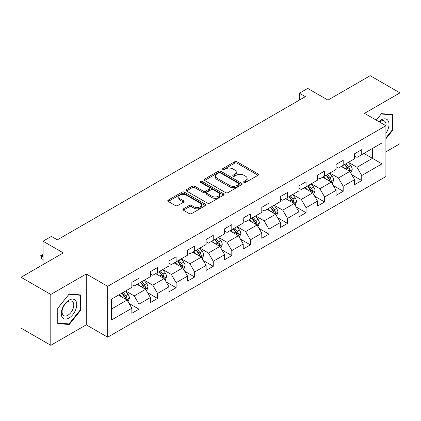 <?xml version="1.0" encoding="UTF-8"?>
<svg xmlns="http://www.w3.org/2000/svg" width="421" height="421" viewBox="0 0 421 421"><rect width="100%" height="100%" fill="white"/><g stroke="black" fill="none" stroke-linecap="round" stroke-linejoin="round"><path stroke-width="0.63" d="M243.975 182.419A1.158 0.668 0 0 0 245.606 182.419L258.02 175.252A1.652 0.953 0 0 0 258.505 174.578A1.652 0.953 0 0 0 258.02 173.905L236.991 161.764A1.652 0.953 0 0 0 234.655 161.764L222.246 168.932A1.158 0.668 0 0 0 221.909 169.405A1.158 0.668 0 0 0 222.246 169.874A1.158 0.668 0 0 0 223.883 169.874L225.488 168.947A5.284 3.052 0 0 1 232.966 168.947L234.718 169.958A5.284 3.052 0 0 1 236.265 172.121A5.284 3.052 0 0 1 234.718 174.278L233.108 175.204A1.158 0.668 0 0 0 232.771 175.678A1.158 0.668 0 0 0 233.108 176.146A1.158 0.668 0 0 0 234.744 176.146L236.349 175.22A5.284 3.052 0 0 1 243.827 175.22L245.58 176.231A5.284 3.052 0 0 1 247.127 178.388A5.284 3.052 0 0 1 245.58 180.546L243.975 181.477A1.158 0.668 0 0 0 243.633 181.946A1.158 0.668 0 0 0 243.975 182.419L243.975 181.477M183.377 208.837A1.652 0.953 0 0 0 182.893 209.511A1.652 0.953 0 0 0 183.377 210.19L189.276 213.594A1.652 0.953 0 0 0 191.613 213.594L205.395 205.637A1.652 0.953 0 0 0 205.88 204.959A1.652 0.953 0 0 0 205.395 204.285L184.372 192.15A1.652 0.953 0 0 0 182.035 192.15L168.253 200.107A1.652 0.953 0 0 0 167.769 200.78A1.652 0.953 0 0 0 168.253 201.454L175.378 205.569A1.652 0.953 0 0 0 177.715 205.569L183.614 202.164A1.652 0.953 0 0 0 184.098 201.485A1.652 0.953 0 0 0 183.614 200.812L180.077 198.775A4.421 2.552 0 0 1 178.783 196.97A4.421 2.552 0 0 1 181.514 194.613A4.421 2.552 0 0 1 186.329 195.165L200.17 203.159A4.421 2.552 0 0 1 201.464 204.959A4.421 2.552 0 0 1 198.738 207.316A4.421 2.552 0 0 1 193.923 206.764L191.613 205.432A1.652 0.953 0 0 0 189.276 205.432L183.377 208.837L183.377 210.19M385.91 151.828L399.95 143.719L399.95 92.878L370.201 75.701L327.954 100.093L307.725 88.41L299.394 93.22L305.346 96.656L57.345 239.838L51.394 236.402L43.063 241.212L43.063 264.572M50.799 294.458L50.799 345.299L86.263 324.823L86.263 273.982L50.799 294.458L21.05 277.281L63.297 252.889L43.063 241.212M86.263 273.982L107.681 286.348L385.91 125.716L385.91 176.562L107.681 337.189L107.681 286.348M399.95 92.878L364.486 113.349L385.91 125.716M225.603 192.618A1.652 0.953 0 0 0 227.94 192.618L241.722 184.661A1.652 0.953 0 0 0 242.207 183.988A1.652 0.953 0 0 0 241.722 183.314L220.699 171.173A1.652 0.953 0 0 0 218.362 171.173L204.58 179.13A1.652 0.953 0 0 0 204.096 179.804A1.652 0.953 0 0 0 204.58 180.483L225.603 192.618M201.012 182.667A1.158 0.668 0 0 1 202.185 182.835L223.54 195.16L209.779 203.106A1.652 0.953 0 0 1 207.442 203.106L186.414 190.966L186.414 189.618A1.652 0.953 0 0 0 185.929 190.292A1.652 0.953 0 0 0 186.414 190.966M186.414 189.618L192.313 186.214A1.652 0.953 0 0 1 194.649 186.214L203.18 191.134A1.652 0.953 0 0 0 205.516 191.134L209.426 188.876A1.652 0.953 0 0 0 209.911 188.203A1.652 0.953 0 0 0 209.426 187.529L200.549 182.404A1.158 0.668 0 0 1 200.212 181.93A1.158 0.668 0 0 1 200.922 181.314A1.158 0.668 0 0 1 202.185 181.456L223.562 193.802A1.652 0.953 0 0 1 224.046 194.476A1.652 0.953 0 0 1 223.562 195.149L223.562 193.802M50.799 345.299L21.05 328.122L21.05 277.281M129.042 303.425L138.983 309.161L138.983 304.146L150.402 297.547L150.402 302.562L157.543 298.442L157.543 293.426L168.968 286.833L168.968 291.848L176.11 287.722L176.11 282.707L187.534 276.113L187.534 281.128L194.67 277.007L194.67 271.992L206.095 265.393L206.095 270.408L213.236 266.288L213.236 261.273L224.661 254.679L224.661 259.694L231.803 255.568L231.803 250.553L243.227 243.959L243.227 248.974L250.363 244.854L250.363 239.838L261.788 233.239L261.788 238.254L268.93 234.134L268.93 229.119L280.354 222.525L280.354 227.54L287.496 223.414L287.496 218.399L298.921 211.805L298.921 216.82L306.056 212.7L306.056 207.685L317.481 201.085L317.481 206.101L324.623 201.98L324.623 196.965L336.047 190.371L336.047 195.386L343.189 191.26L343.189 186.245L354.608 179.651L354.608 184.666L361.75 180.546L361.75 175.531L381.979 163.848L381.979 142.961L372.459 148.46L372.459 158.354L381.979 163.848M138.983 309.161L131.841 313.282L131.841 308.267L111.612 319.944L111.612 299.063L131.841 287.38L131.841 282.365L138.983 278.244L138.983 283.259L150.402 276.66L150.402 271.645L157.543 267.524L157.543 272.54L168.968 265.946L168.968 260.931L176.11 256.805L176.11 261.82L187.534 255.226L187.534 250.211L194.67 246.09L194.67 251.105L206.095 244.506L206.095 239.491L213.236 235.371L213.236 240.386L224.661 233.792L224.661 228.777L231.803 224.651L231.803 229.666L243.227 223.072L243.227 218.057L250.363 213.936L250.363 218.952L261.788 212.352L261.788 207.337L268.93 203.217L268.93 208.232L280.354 201.638L280.354 196.623L287.496 192.497L287.496 197.512L298.921 190.918L298.921 185.903L306.056 181.783L306.056 186.798L317.481 180.199L317.481 175.183L324.623 171.063L324.623 176.078L336.047 169.484L336.047 164.469L343.189 160.343L343.189 165.358L354.608 158.764L354.608 153.749L361.75 149.629L361.75 154.644L381.979 142.961M137.078 284.359L145.645 289.306L134.22 295.9L125.653 290.953M131.841 284.633L134.22 286.006L138.983 283.259M134.22 295.9L138.983 304.146M145.645 289.306L150.402 297.547M155.638 273.639L164.211 278.586L152.786 285.18L144.214 280.233M150.402 273.913L152.786 275.287L157.543 272.54M152.786 285.18L157.543 293.426M164.211 278.586L168.968 286.833M174.205 262.92L182.772 267.867L171.347 274.466L162.78 269.519M168.968 263.199L171.347 264.572L176.11 261.82M171.347 274.466L176.11 282.707M182.772 267.867L187.534 276.113M192.771 252.205L201.338 257.152L189.913 263.746L181.346 258.799M187.534 252.479L189.913 253.852L194.67 251.105M189.913 263.746L194.67 271.992M201.338 257.152L206.095 265.393M211.331 241.486L219.899 246.432L208.479 253.026L199.907 248.08M206.095 241.759L208.479 243.133L213.236 240.386M208.479 253.026L213.236 261.273M219.899 246.432L224.661 254.679M229.898 230.766L238.465 235.713L227.04 242.312L218.473 237.365M224.661 231.045L227.04 232.418L231.803 229.666M227.04 242.312L231.803 250.553M238.465 235.713L243.227 243.959M248.464 220.051L257.031 224.998L245.606 231.592L237.039 226.645M243.227 220.325L245.606 221.699L250.363 218.952M245.606 231.592L250.363 239.838M257.031 224.998L261.788 233.239M267.025 209.332L275.592 214.278L264.167 220.872L255.6 215.926M261.788 209.605L264.167 210.979L268.93 208.232M264.167 220.872L268.93 229.119M275.592 214.278L280.354 222.525M285.591 198.612L294.158 203.559L282.733 210.158L274.166 205.211M280.354 198.891L282.733 200.264L287.496 197.512M282.733 210.158L287.496 218.399M294.158 203.559L298.921 211.805M304.151 187.898L312.724 192.844L301.299 199.438L292.732 194.491M298.921 188.171L301.299 189.545L306.056 186.798M301.299 199.438L306.056 207.685M312.724 192.844L317.481 201.085M322.718 177.178L331.285 182.125L319.86 188.719L311.293 183.772M317.481 177.451L319.86 178.825L324.623 176.078M319.86 188.719L324.623 196.965M331.285 182.125L336.047 190.371M341.284 166.458L349.851 171.405L338.426 178.004L329.859 173.057M336.047 166.737L338.426 168.111L343.189 165.358M338.426 178.004L343.189 186.245M349.851 171.405L354.608 179.651M363.891 153.407L372.459 158.354L356.992 167.284L348.425 162.338M354.608 156.017L356.992 157.391L361.75 154.644M356.992 167.284L361.75 175.531M86.263 324.823L107.681 337.189M299.394 93.22L299.394 100.093M111.612 308.956L127.079 300.02L118.511 295.074M127.079 300.02L131.841 308.267M351.814 174.81L361.75 180.546M333.248 185.524L343.189 191.26M314.687 196.244L324.623 201.98M296.121 206.964L306.056 212.7M277.555 217.678L287.496 223.414M258.994 228.398L268.93 234.134M240.428 239.117L250.363 244.854M221.867 249.832L231.803 255.568M203.301 260.552L213.236 266.288M184.735 271.271L194.67 277.007M166.174 281.986L176.11 287.722M147.608 292.706L157.543 298.442M385.91 138.783L392.988 129.973L392.988 114.659L381.505 113.638L376.269 120.153M57.761 323.512L69.244 324.538L80.727 310.256L80.727 294.942L69.244 293.916L57.761 308.204L57.761 323.512M392.393 129.631L392.988 129.973M80.132 309.909L80.727 310.256M68.034 323.838L69.244 324.538M244.433 182.582L245.58 181.925A5.284 3.052 0 0 0 247.127 179.762L247.127 178.388M236.265 172.121L236.265 173.494A5.284 3.052 0 0 1 234.718 175.652L233.571 176.31M257.999 175.268L236.991 163.143A1.652 0.953 0 0 0 234.655 163.143L222.709 170.037M241.701 184.677L220.699 172.547A1.652 0.953 0 0 0 218.362 172.547L204.601 180.493M238.802 184.461A1.158 0.668 0 0 0 239.144 183.988A1.158 0.668 0 0 0 238.802 183.514L220.346 172.857A1.158 0.668 0 0 0 218.715 172.857L217.02 173.836A5.284 3.052 0 0 0 215.473 175.994A5.284 3.052 0 0 0 217.02 178.151L229.634 185.435A5.284 3.052 0 0 0 237.112 185.435L238.802 184.461L238.802 185.835A1.158 0.668 0 0 0 239.144 185.361L239.144 183.988M215.473 175.994L215.473 177.373A5.284 3.052 0 0 0 217.02 179.53L217.02 178.151M238.802 185.835L237.112 186.813A5.284 3.052 0 0 1 229.634 186.813L217.02 179.53M186.44 190.981L192.313 187.587L192.313 186.214M209.911 188.203L209.911 189.576A1.652 0.953 0 0 1 209.426 190.25L205.516 192.508A1.652 0.953 0 0 1 203.18 192.508L194.649 187.587A1.652 0.953 0 0 0 192.313 187.587M212.026 196.244A4.421 2.552 0 0 0 216.841 196.796A4.421 2.552 0 0 0 219.567 194.439A4.421 2.552 0 0 0 218.273 192.634L213.4 189.818A1.652 0.953 0 0 0 211.063 189.818L207.148 192.081A1.652 0.953 0 0 0 206.664 192.755A1.652 0.953 0 0 0 207.148 193.428L212.026 196.244L212.026 197.617A4.421 2.552 0 0 0 216.841 198.17A4.421 2.552 0 0 0 219.567 195.812L219.567 194.439M206.664 192.755L206.664 194.128A1.652 0.953 0 0 0 207.148 194.802L207.148 193.428M212.026 197.617L207.148 194.802M201.464 204.959L201.464 206.332A4.421 2.552 0 0 1 198.738 208.69A4.421 2.552 0 0 1 193.923 208.137L191.613 206.806A1.652 0.953 0 0 0 189.276 206.806L183.403 210.2M178.783 196.97L178.783 198.344A4.421 2.552 0 0 0 180.077 200.149L180.077 198.775M183.593 202.175L180.077 200.149M205.374 205.648L184.372 193.523A1.652 0.953 0 0 0 182.035 193.523L168.274 201.464M350.793 173.036L352.209 169.468A4.457 2.573 -120 0 0 350.782 165.674L348.325 162.395M344.046 168.058L342.378 165.827M349.162 171.01L349.798 169.658A4.457 2.573 -120 0 0 348.52 166.979L346.067 163.701M344.946 164.343L347.672 167.979A2.273 1.31 60 0 1 348.088 168.668L349.798 169.658M344.636 164.522L347.093 167.8A4.457 2.573 60 0 1 348.372 170.484M385.91 133.278A10.941 6.315 120 0 0 387.967 129.41A10.941 6.315 120 0 0 387.288 119.727A10.941 6.315 120 0 0 378.9 121.674M391.656 114.544L392.393 114.97L392.393 129.805L385.91 137.872M376.29 120.164L381.268 113.975L392.393 114.97M385.91 126.3A8.283 4.784 120 0 0 384.326 121.011A8.283 4.784 120 0 0 379.379 121.948M69.007 318.023A10.941 6.315 120 0 0 76.743 304.625A10.941 6.315 120 0 0 69.007 300.157A10.941 6.315 120 0 0 61.271 313.556A10.941 6.315 120 0 0 69.007 318.023M67.923 315.229A8.283 4.784 120 0 0 73.333 307.93A8.283 4.784 120 0 0 72.065 301.294A8.283 4.784 120 0 0 67.923 301.704A8.283 4.784 120 0 0 62.513 309.003A8.283 4.784 120 0 0 63.782 315.639A8.283 4.784 120 0 0 67.923 315.229M57.882 308.098L69.007 294.258L80.132 295.247L80.132 310.088L69.007 323.928L57.882 322.933L57.856 308.083M79.395 294.826L80.132 295.247M332.227 183.756L333.642 180.188A4.457 2.573 -120 0 0 332.216 176.388L329.764 173.11M325.48 178.772L323.812 176.546M330.596 181.725L331.232 180.377A4.457 2.573 -120 0 0 329.959 177.694L327.501 174.415M326.386 175.062L329.111 178.699A2.273 1.31 60 0 1 329.522 179.388L331.232 180.377M326.075 175.241L328.527 178.52A4.457 2.573 60 0 1 329.806 181.204M313.661 194.47L315.076 190.908A4.457 2.573 -120 0 0 313.656 187.108L311.198 183.83M306.914 189.492L305.246 187.266M312.029 192.444L312.671 191.097A4.457 2.573 -120 0 0 311.393 188.413L308.935 185.135M307.819 185.777L310.545 189.418A2.273 1.31 60 0 1 310.956 190.108L312.671 191.097M307.509 185.961L309.967 189.24A4.457 2.573 60 0 1 311.24 191.918M295.1 205.19L296.516 201.622A4.457 2.573 -120 0 0 295.089 197.828L292.632 194.549M288.353 200.212L286.685 197.981M293.469 203.164L294.105 201.812A4.457 2.573 -120 0 0 292.832 199.133L290.374 195.854M289.259 196.496L291.979 200.133A2.273 1.31 60 0 1 292.395 200.822L294.105 201.812M288.943 196.675L291.4 199.954A4.457 2.573 60 0 1 292.679 202.638M276.534 215.905L277.949 212.342A4.457 2.573 -120 0 0 276.529 208.542L274.071 205.264M269.787 210.926L268.119 208.7M274.902 213.879L275.539 212.531A4.457 2.573 -120 0 0 274.266 209.847L271.808 206.569M270.692 207.216L273.418 210.853A2.273 1.31 60 0 1 273.829 211.542L275.539 212.531M270.382 207.395L272.84 210.674A4.457 2.573 60 0 1 274.113 213.358M257.968 226.624L259.383 223.062A4.457 2.573 -120 0 0 257.962 219.262L255.505 215.984M251.226 221.646L249.558 219.42M256.342 224.598L256.978 223.251A4.457 2.573 -120 0 0 255.7 220.567L253.247 217.289M252.126 217.931L254.852 221.572A2.273 1.31 60 0 1 255.263 222.262L256.978 223.251M251.816 218.115L254.273 221.393A4.457 2.573 60 0 1 255.547 224.072M239.407 237.344L240.823 233.776A4.457 2.573 -120 0 0 239.396 229.982L236.944 226.703M232.66 232.366L230.992 230.134M237.776 235.318L238.412 233.965A4.457 2.573 -120 0 0 237.139 231.287L234.681 228.008M233.566 228.65L236.286 232.287A2.273 1.31 60 0 1 236.702 232.976L238.412 233.965M233.255 228.829L235.707 232.108A4.457 2.573 60 0 1 236.986 234.792M220.841 248.058L222.256 244.496A4.457 2.573 -120 0 0 220.836 240.696L218.378 237.418M214.094 243.08L212.426 240.854M219.209 246.032L219.851 244.685A4.457 2.573 -120 0 0 218.573 242.001L216.115 238.723M214.999 239.37L217.725 243.006A2.273 1.31 60 0 1 218.136 243.696L219.851 244.685M214.689 239.549L217.147 242.828A4.457 2.573 60 0 1 218.42 245.511M202.275 258.778L203.69 255.215A4.457 2.573 -120 0 0 202.269 251.416L199.812 248.137M195.533 253.8L193.865 251.574M200.649 256.752L201.285 255.405A4.457 2.573 -120 0 0 200.007 252.721L197.554 249.442M196.433 250.085L199.159 253.726A2.273 1.31 60 0 1 199.575 254.416L201.285 255.405M196.123 250.269L198.58 253.547A4.457 2.573 60 0 1 199.859 256.226M183.714 269.498L185.129 265.93A4.457 2.573 -120 0 0 183.703 262.136L181.251 258.857M176.967 264.514L175.299 262.288M182.083 267.472L182.719 266.119A4.457 2.573 -120 0 0 181.446 263.441L178.988 260.162M177.873 260.804L180.593 264.441A2.273 1.31 60 0 1 181.009 265.13L182.719 266.119M177.562 260.983L180.014 264.262A4.457 2.573 60 0 1 181.293 266.946M165.148 280.212L166.563 276.65A4.457 2.573 -120 0 0 165.143 272.85L162.685 269.572M158.401 275.234L156.733 273.008M163.516 278.186L164.158 276.839A4.457 2.573 -120 0 0 162.88 274.155L160.422 270.877M159.306 271.524L162.032 275.16A2.273 1.31 60 0 1 162.443 275.85L164.158 276.839M158.996 271.703L161.453 274.981A4.457 2.573 60 0 1 162.727 277.665M146.587 290.932L148.003 287.364A4.457 2.573 -120 0 0 146.576 283.57L144.119 280.291M139.84 285.954L138.172 283.728M144.956 288.906L145.592 287.559A4.457 2.573 -120 0 0 144.314 284.875L141.861 281.596M140.74 282.238L143.466 285.88A2.273 1.31 60 0 1 143.882 286.569L145.592 287.559M140.43 282.423L142.887 285.701A4.457 2.573 60 0 1 144.166 288.38M128.021 301.652L129.436 298.084A4.457 2.573 -120 0 0 128.01 294.29L125.558 291.006M121.274 296.668L119.606 294.442M126.389 299.626L127.026 298.273A4.457 2.573 -120 0 0 125.753 295.595L123.295 292.316M122.179 292.958L124.905 296.594A2.273 1.31 60 0 1 125.316 297.284L127.026 298.273M121.869 293.137L124.321 296.416A4.457 2.573 60 0 1 125.6 299.099M43.063 255.063L41.374 256.036L43.063 257.015M41.374 258.51L40.721 255.658L41.374 256.036L41.374 258.51L43.063 259.489M40.721 255.658L43.063 254.479M245.58 181.925L245.58 180.546M233.108 176.146L233.108 175.204M234.718 175.652L234.718 174.278M222.246 169.874L222.246 168.932M234.655 163.143L234.655 161.764M236.991 163.143L236.991 161.764M258.02 175.252L258.02 173.905M204.58 180.483L204.58 179.13M218.362 172.547L218.362 171.173M220.699 172.547L220.699 171.173M241.722 184.661L241.722 183.314M229.634 186.813L229.634 185.435M237.112 186.813L237.112 185.435M194.649 187.587L194.649 186.214M203.18 192.508L203.18 191.134M205.516 192.508L205.516 191.134M209.426 190.25L209.426 188.876M202.185 182.835L202.185 181.456M189.276 206.806L189.276 205.432M191.613 206.806L191.613 205.432M193.923 208.137L193.923 206.764M183.614 202.164L183.614 200.812M168.253 201.454L168.253 200.107M182.035 193.523L182.035 192.15M184.372 193.523L184.372 192.15M205.395 205.637L205.395 204.285M349.409 171.152L352.177 169.558M348.52 166.979L350.782 165.674M345.352 168.81L347.093 167.8M330.848 181.872L333.611 180.272M329.959 177.694L332.216 176.388M326.785 179.525L328.527 178.52M312.282 192.586L315.05 190.992M311.393 188.413L313.656 187.108M308.219 190.245L309.967 189.24M293.716 203.306L296.484 201.712M292.832 199.133L295.089 197.828M289.659 200.964L291.4 199.954M275.155 214.026L277.918 212.426M274.266 209.847L276.529 208.542M271.092 211.679L272.84 210.674M256.589 224.74L259.357 223.146M255.7 220.567L257.962 219.262M252.526 222.399L254.273 221.393M238.023 235.46L240.791 233.865M237.139 231.287L239.396 229.982M233.965 233.118L235.707 232.108M219.462 246.18L222.23 244.58M218.573 242.001L220.836 240.696M215.399 243.833L217.147 242.828M200.896 256.894L203.664 255.3M200.007 252.721L202.269 251.416M196.839 254.552L198.58 253.547M182.33 267.614L185.098 266.019M181.446 263.441L183.703 262.136M178.272 265.272L180.014 264.262M163.769 278.334L166.537 276.734M162.88 274.155L165.143 272.85M159.706 275.987L161.453 274.981M145.203 289.048L147.971 287.454M144.314 284.875L146.576 283.57M141.146 286.706L142.887 285.701M126.642 299.768L129.405 298.173M125.753 295.595L128.01 294.29M122.579 297.426L124.321 296.416"/></g></svg>
